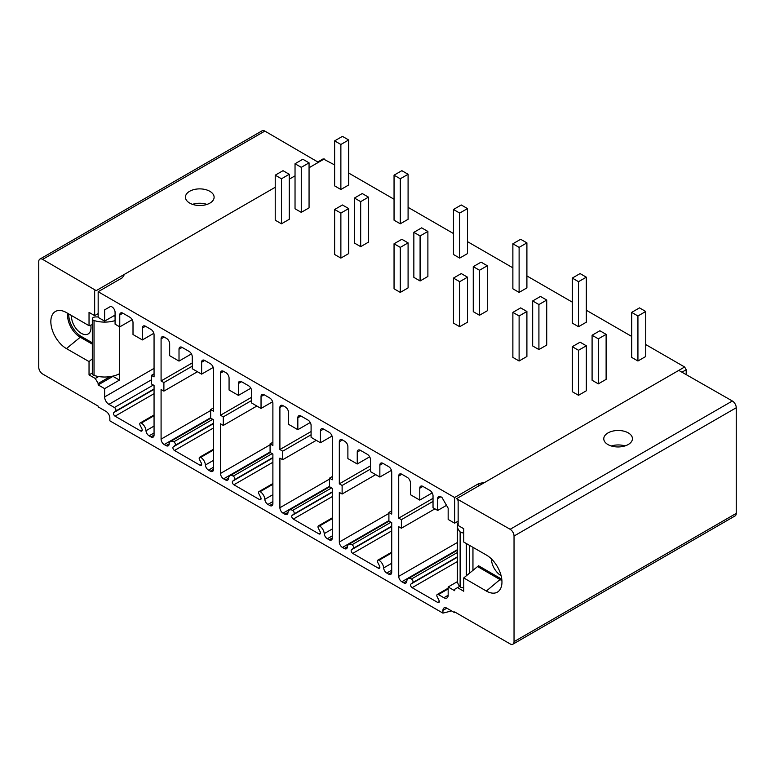 <?xml version="1.0" encoding="UTF-8"?>
<svg xmlns="http://www.w3.org/2000/svg" width="775" height="775" viewBox="0 0 775 775"><rect width="100%" height="100%" fill="white"/><g stroke="black" fill="none" stroke-linecap="round" stroke-linejoin="round"><path stroke-width="1.16" d="M154.06 414.964L140.227 422.947A2.209 1.269 -120 0 1 141.331 423.063A6.617 3.817 -120 0 1 145.991 430.726A4.408 2.548 -120 0 0 149.1 435.831L150.941 436.897A4.408 2.548 -120 0 0 153.15 437.11A4.408 2.548 -120 0 0 154.06 435.095L154.06 385.437L151.416 383.916L151.416 375.362L154.06 373.831M151.416 375.362L154.06 376.892L154.06 334.8A4.408 2.548 -120 0 0 150.941 329.394L145.487 326.246A4.408 2.548 -120 0 0 143.278 326.033A4.408 2.548 -120 0 0 142.368 328.048L142.368 339.934L133.009 334.529L133.009 322.642A4.408 2.548 -120 0 0 129.89 317.246L122.876 313.197A4.408 2.548 -120 0 0 120.668 312.974A4.408 2.548 -120 0 0 119.757 314.989L119.757 326.876L115.078 324.173L115.078 312.296A4.408 2.548 -120 0 0 111.958 306.89L110.873 306.261L104.635 309.864L104.635 321.112L115.078 315.086M104.635 388.633L119.447 380.089L112.976 376.35L98.163 384.904L104.635 388.633L104.635 396.916A6.064 3.497 -120 0 0 108.917 404.347L114.4 407.514L153.343 385.03M98.163 316.927L95.635 316.927A3.303 1.908 0 0 0 92.322 318.835L92.322 373.753A3.303 1.908 0 0 0 94.037 375.429A22.049 12.729 0 0 0 119.427 373.773L119.447 380.089M119.437 373.773L119.437 326.692M104.635 309.864L110.873 306.261M115.078 316.345L113.993 315.716M68.791 313.952A17.641 10.182 -120 0 0 81.239 336.437L92.322 342.802M90.772 325.161A13.785 7.953 60 0 1 90.985 327.66A13.785 7.953 60 0 1 88.137 333.977A13.785 7.953 60 0 1 77.51 330.276A13.785 7.953 60 0 1 71.494 316.413A13.785 7.953 60 0 1 71.523 315.541M92.322 318.835A3.303 1.908 0 0 0 94.037 320.511A22.049 12.729 0 0 0 115.078 320.608M92.322 358.815L89.038 361.576L89.038 374.906L95.277 378.481L98.163 383.509L98.163 384.904M98.163 383.509L110.06 376.64M89.038 361.576L66.427 348.595A22.049 12.729 60 0 1 51.586 327.534A22.049 12.729 60 0 1 57.331 310.717A22.049 12.729 60 0 1 66.427 312.587L89.038 325.703L92.322 324.677M140.227 422.947A2.209 1.269 -120 0 0 140.139 425.33L141.854 428.691A2.209 1.269 -120 0 1 141.767 431.065A2.209 1.269 -120 0 1 140.662 430.958L115.068 416.185A2.209 1.269 -120 0 1 113.663 414.325A2.209 1.269 -120 0 1 113.877 412.532L115.601 411.157A2.209 1.269 -120 0 0 115.814 409.365A2.209 1.269 -120 0 0 114.4 407.514M455.293 612.289L454.634 612.676L454.634 611.911L510.144 643.918A5.512 3.187 -120 0 0 512.905 644.19A5.512 3.187 -120 0 0 514.038 641.661L514.038 536.038A5.512 3.187 -120 0 0 510.144 529.286L456.582 498.693A2.209 1.269 60 0 1 458.141 501.396L458.141 525.498L463.75 528.724L463.75 542.045L486.361 555.026A22.049 12.729 60 0 1 500.243 572.832A22.049 12.729 60 0 1 499.022 590.85A22.049 12.729 60 0 1 486.361 591.044L463.75 577.917L463.75 591.238L457.512 587.624L454.634 589.31L454.634 590.705L448.163 586.975L448.163 595.258A6.064 3.497 60 0 1 446.904 598.029A6.064 3.497 60 0 1 443.872 597.728L438.388 594.561A2.209 1.269 60 0 0 437.284 594.454A2.209 1.269 60 0 0 437.197 596.837L438.912 600.189A2.209 1.269 60 0 1 438.824 602.572A2.209 1.269 60 0 1 437.72 602.466L412.126 587.683A2.209 1.269 60 0 1 410.711 585.832A2.209 1.269 60 0 1 410.934 584.04L412.658 582.664A2.209 1.269 60 0 0 412.872 580.872A2.209 1.269 60 0 0 411.457 579.022A6.617 3.817 60 0 0 408.154 578.692A6.617 3.817 60 0 0 406.798 581.298A4.408 2.548 60 0 1 405.897 583.033A4.408 2.548 60 0 1 403.688 582.81L401.847 581.754A4.408 2.548 60 0 1 398.728 576.348L398.728 526.7L401.382 528.23L401.382 519.676L398.728 518.146L398.728 476.053A4.408 2.548 60 0 1 399.638 474.038A4.408 2.548 60 0 1 401.847 474.252L407.301 477.4A4.408 2.548 60 0 1 410.421 482.806L410.421 494.692L419.779 500.088L419.779 488.211A4.408 2.548 60 0 1 420.689 486.187A4.408 2.548 60 0 1 422.898 486.409L429.912 490.459A4.408 2.548 60 0 1 433.031 495.864L433.031 507.741L437.71 510.444L437.71 498.558A4.408 2.548 60 0 1 438.621 496.542A4.408 2.548 60 0 1 440.83 496.765L441.924 497.395L448.163 508.197L448.163 519.444L454.634 523.183L454.634 497.531L98.163 291.72L98.163 317.382L104.635 321.112M454.634 612.676L446.836 608.172A5.512 3.187 60 0 0 444.075 607.9A5.512 3.187 60 0 0 442.932 610.419L446.836 608.172M89.038 325.703L89.038 312.383L94.657 315.638L94.657 291.545A2.209 1.269 -120 0 1 95.112 290.528A2.209 1.269 -120 0 1 96.216 290.644L42.644 259.373A5.512 3.187 60 0 0 39.893 259.102A5.512 3.187 60 0 0 38.75 261.63L38.75 367.253A5.512 3.187 60 0 0 42.644 374.005L98.163 406.11L98.163 406.865L105.962 411.37A5.512 3.187 -120 0 1 109.856 418.122L109.856 420.825L442.932 613.122L442.932 610.419M272.887 483.561L259.053 491.553A2.209 1.269 -120 0 1 260.158 491.66A6.617 3.817 -120 0 1 264.817 499.323A4.408 2.548 -120 0 0 267.927 504.428L269.768 505.494A4.408 2.548 -120 0 0 271.977 505.717A4.408 2.548 -120 0 0 272.887 503.692L272.887 454.043L270.078 452.426L270.078 443.872L272.887 445.489L272.887 403.397A4.408 2.548 -120 0 0 269.768 398.001L264.159 394.756A4.408 2.548 -120 0 0 261.95 394.543A4.408 2.548 -120 0 0 261.039 396.558L261.039 408.444L251.681 403.039L251.681 391.162A4.408 2.548 -120 0 0 248.562 385.756L241.548 381.707A4.408 2.548 -120 0 0 239.339 381.484A4.408 2.548 -120 0 0 238.429 383.509L238.429 395.386L229.071 389.99L229.071 378.103A4.408 2.548 -120 0 0 225.951 372.698L223.607 371.351A4.408 2.548 -120 0 0 221.408 371.128A4.408 2.548 -120 0 0 220.497 373.153L220.497 415.245L223.297 416.863L223.297 425.417L220.497 423.789L220.497 473.448A4.408 2.548 -120 0 0 223.607 478.843L225.457 479.909A4.408 2.548 -120 0 0 227.656 480.132A4.408 2.548 -120 0 0 228.567 478.388A6.617 3.817 -120 0 1 229.913 475.782A6.617 3.817 -120 0 1 233.227 476.112L272.17 453.627M259.053 491.553A2.209 1.269 -120 0 0 258.957 493.927L260.681 497.288A2.209 1.269 -120 0 1 260.584 499.672A2.209 1.269 -120 0 1 259.489 499.555L233.895 484.782A2.209 1.269 -120 0 1 232.481 482.932A2.209 1.269 -120 0 1 232.703 481.139L234.418 479.764A2.209 1.269 -120 0 0 234.641 477.972A2.209 1.269 -120 0 0 233.227 476.112M332.301 517.865L318.467 525.857A2.209 1.269 -120 0 1 319.562 525.963A6.617 3.817 -120 0 1 324.231 533.626A4.408 2.548 -120 0 0 327.341 538.732L329.181 539.797A4.408 2.548 -120 0 0 331.39 540.01A4.408 2.548 -120 0 0 332.301 537.995L332.301 488.347L329.491 486.719L329.491 478.175L332.301 479.793L332.301 437.701A4.408 2.548 -120 0 0 329.181 432.305L323.562 429.059A4.408 2.548 -120 0 0 321.363 428.837A4.408 2.548 -120 0 0 320.443 430.861L320.443 442.748L311.095 437.342L311.095 425.456A4.408 2.548 -120 0 0 307.975 420.06L300.952 416.001A4.408 2.548 -120 0 0 298.753 415.787A4.408 2.548 -120 0 0 297.832 417.802L297.832 429.689L288.484 424.283L288.484 412.407A4.408 2.548 -120 0 0 285.365 407.001L283.02 405.654A4.408 2.548 -120 0 0 280.821 405.432A4.408 2.548 -120 0 0 279.901 407.456L279.901 449.539L282.71 451.166L282.71 459.711L279.901 458.093L279.901 507.741A4.408 2.548 -120 0 0 283.02 513.147L284.861 514.212A4.408 2.548 -120 0 0 287.07 514.426A4.408 2.548 -120 0 0 287.971 512.692A6.617 3.817 -120 0 1 289.327 510.086A6.617 3.817 -120 0 1 292.64 510.415L331.584 487.93M318.467 525.857A2.209 1.269 -120 0 0 318.37 528.23L320.094 531.592A2.209 1.269 -120 0 1 319.998 533.965A2.209 1.269 -120 0 1 318.893 533.859L293.308 519.085A2.209 1.269 -120 0 1 291.894 517.225A2.209 1.269 -120 0 1 292.107 515.433L293.832 514.067A2.209 1.269 -120 0 0 294.054 512.275A2.209 1.269 -120 0 0 292.64 510.415M391.714 552.168L377.871 560.151A2.209 1.269 -120 0 1 378.975 560.267A6.617 3.817 -120 0 1 383.644 567.93A4.408 2.548 -120 0 0 386.754 573.035L388.595 574.101A4.408 2.548 -120 0 0 390.794 574.314A4.408 2.548 -120 0 0 391.714 572.299L391.714 522.641L388.905 521.023L388.905 512.469L391.714 514.096L391.714 472.004A4.408 2.548 -120 0 0 388.595 466.598L382.976 463.363A4.408 2.548 -120 0 0 380.777 463.14A4.408 2.548 -120 0 0 379.857 465.165L379.857 477.042L370.498 471.646L370.498 459.759A4.408 2.548 -120 0 0 367.389 454.353L360.365 450.304A4.408 2.548 -120 0 0 358.166 450.091A4.408 2.548 -120 0 0 357.246 452.106L357.246 463.993L347.888 458.587L347.888 446.7A4.408 2.548 -120 0 0 344.778 441.304L342.434 439.948A4.408 2.548 -120 0 0 340.225 439.735A4.408 2.548 -120 0 0 339.314 441.75L339.314 483.842L342.124 485.46L342.124 494.014L339.314 492.396L339.314 542.045A4.408 2.548 -120 0 0 342.434 547.45L344.274 548.516A4.408 2.548 -120 0 0 346.483 548.729A4.408 2.548 -120 0 0 347.384 546.995A6.617 3.817 -120 0 1 348.74 544.389A6.617 3.817 -120 0 1 352.044 544.718L390.997 522.234M377.871 560.151A2.209 1.269 -120 0 0 377.783 562.534L379.498 565.895A2.209 1.269 -120 0 1 379.411 568.269A2.209 1.269 -120 0 1 378.307 568.162L352.722 553.389A2.209 1.269 -120 0 1 351.308 551.529A2.209 1.269 -120 0 1 351.521 549.737L353.245 548.361A2.209 1.269 -120 0 0 353.458 546.569A2.209 1.269 -120 0 0 352.044 544.718M213.474 449.267L199.64 457.25A2.209 1.269 -120 0 1 200.744 457.357A6.617 3.817 -120 0 1 205.404 465.019A4.408 2.548 -120 0 0 208.514 470.134L210.354 471.19A4.408 2.548 -120 0 0 212.563 471.413A4.408 2.548 -120 0 0 213.474 469.398L213.474 419.74L210.664 418.122L210.664 409.568L213.474 411.186L213.474 369.103A4.408 2.548 -120 0 0 210.354 363.698L204.745 360.462A4.408 2.548 -120 0 0 202.537 360.239A4.408 2.548 -120 0 0 201.626 362.254L201.626 374.141L192.268 368.745L192.268 356.858A4.408 2.548 -120 0 0 189.148 351.453L182.135 347.403A4.408 2.548 -120 0 0 179.926 347.181A4.408 2.548 -120 0 0 179.015 349.205L179.015 361.092L169.657 355.686L169.657 343.8A4.408 2.548 -120 0 0 166.538 338.404L164.203 337.048A4.408 2.548 -120 0 0 161.994 336.834A4.408 2.548 -120 0 0 161.084 338.849L161.084 380.942L163.893 382.559L163.893 391.113L161.084 389.496L161.084 439.144A4.408 2.548 -120 0 0 164.203 444.55L166.044 445.606A4.408 2.548 -120 0 0 168.243 445.828A4.408 2.548 -120 0 0 169.153 444.094A6.617 3.817 -120 0 1 170.51 441.488A6.617 3.817 -120 0 1 173.813 441.818L212.757 419.333M199.64 457.25A2.209 1.269 -120 0 0 199.553 459.633L201.267 462.985A2.209 1.269 -120 0 1 201.18 465.368A2.209 1.269 -120 0 1 200.076 465.262L174.482 450.478A2.209 1.269 -120 0 1 173.067 448.628A2.209 1.269 -120 0 1 173.29 446.836L175.005 445.46A2.209 1.269 -120 0 0 175.227 443.668A2.209 1.269 -120 0 0 173.813 441.818M163.893 391.113L197.451 371.738M163.893 382.559L192.268 366.178M161.084 380.942L192.268 362.933M179.015 361.092L191.435 353.923M201.626 374.141L213.203 367.457M210.664 409.568L213.474 407.95M223.297 425.417L256.864 406.032M223.297 416.863L251.681 400.472M220.497 415.245L251.681 397.236M238.429 395.386L250.848 388.217M261.039 408.444L272.616 401.76M270.078 443.872L272.887 442.254M282.71 459.711L316.278 440.336M282.71 451.166L311.095 434.775M279.901 449.539L311.095 431.539M297.832 429.689L310.252 422.52M320.443 442.748L332.02 436.063M329.491 478.175L332.301 476.548M342.124 494.014L375.691 474.639M342.124 485.46L370.498 469.078M339.314 483.842L370.498 465.833M357.246 463.993L369.665 456.824M379.857 477.042L391.433 470.367M388.905 512.469L391.714 510.851M94.657 315.638L98.163 313.613M98.163 291.72L122.334 277.77L124.581 274.243L275.222 187.279M96.216 290.644L124.581 274.243M39.893 259.102L262.095 130.81A5.512 3.187 60 0 1 264.856 131.082L318.418 162.343A2.209 1.269 -120 0 0 317.314 162.237M209.909 203.118A14.338 8.322 -179.7 0 1 194.273 204.862A14.338 8.322 -179.7 0 1 185.438 197.131A14.338 8.322 -179.7 0 1 189.642 191.28A14.338 8.322 -179.7 0 1 205.278 189.536A14.338 8.322 -179.7 0 1 214.113 197.267A14.338 8.322 -179.7 0 1 209.909 203.118M686.195 374.625L686.195 369.733L684.625 366.992L645.73 344.546M323.146 158.875L334.635 164.93M348.673 173.038L394.049 199.233M408.086 207.342L453.462 233.537M467.499 241.635L512.876 267.84M526.903 275.939L572.279 302.134M586.317 310.242L631.693 336.437M512.905 644.19L735.107 515.898A5.512 3.187 -120 0 0 736.25 513.37L736.25 407.747A5.512 3.187 -120 0 0 732.356 400.995L678.784 370.392L684.625 366.992M454.634 497.531L478.805 483.571L484.947 482.302L678.784 370.392M324.279 158.953L309.06 167.739M572.279 346.687L572.279 391.695L578.518 395.298L586.317 390.794L586.317 345.786L580.078 342.182L572.279 346.687L578.518 350.281L586.317 345.786M592.09 335.246L592.09 380.263L598.329 383.867L606.118 379.363L606.118 334.345L599.889 330.751L592.09 335.246L598.329 338.849L606.118 334.345M631.693 312.383L631.693 357.401L637.932 360.995L645.73 356.5L645.73 311.482L639.491 307.878L631.693 312.383L637.932 315.987L645.73 311.482M512.876 312.383L512.876 357.401L519.114 360.995L526.903 356.5L526.903 311.482L520.664 307.878L512.876 312.383L519.114 315.987L526.903 311.482M532.677 300.952L532.677 345.96L538.916 349.564L546.714 345.059L546.714 300.051L540.475 296.447L532.677 300.952L538.916 304.546L546.714 300.051M572.279 278.08L572.279 323.097L578.518 326.701L586.317 322.197L586.317 277.179L580.078 273.575L572.279 278.08L578.518 281.683L586.317 277.179M453.462 278.08L453.462 323.097L459.701 326.701L467.499 322.197L467.499 277.179L461.261 273.575L453.462 278.08L459.701 281.683L467.499 277.179M473.263 266.648L473.263 311.666L479.502 315.26L487.301 310.765L487.301 265.748L481.062 262.144L473.263 266.648L479.502 270.252L487.301 265.748M512.876 243.776L512.876 288.794L519.114 292.398L526.903 287.893L526.903 242.875L520.664 239.281L512.876 243.776L519.114 247.38L526.903 242.875M394.049 243.776L394.049 288.794L400.287 292.398L408.086 287.893L408.086 242.875L401.847 239.281L394.049 243.776L400.287 247.38L408.086 242.875M413.85 232.345L413.85 277.363L420.089 280.967L427.887 276.462L427.887 231.444L421.648 227.84L413.85 232.345L420.089 235.949L427.887 231.444M453.462 209.483L453.462 254.491L459.701 258.094L467.499 253.59L467.499 208.582L461.261 204.978L453.462 209.483L459.701 213.077L467.499 208.582M334.635 209.483L334.635 254.491L340.874 258.094L348.673 253.59L348.673 208.582L342.434 204.978L334.635 209.483L340.874 213.077L348.673 208.582M354.446 198.042L354.446 243.059L360.675 246.663L368.474 242.158L368.474 197.141L362.235 193.547L354.446 198.042L360.675 201.645L368.474 197.141M394.049 175.179L394.049 220.197L400.287 223.791L408.086 219.296L408.086 174.278L401.847 170.674L394.049 175.179L400.287 178.783L408.086 174.278M275.222 175.179L275.222 220.197L281.461 223.791L289.259 219.296L289.259 174.278L283.02 170.674L275.222 175.179L281.461 178.783L289.259 174.278M295.033 163.748L295.033 208.756L301.272 212.36L309.06 207.855L309.06 162.847L302.831 159.243L295.033 163.748L301.272 167.342L309.06 162.847M334.635 140.876L334.635 185.893L340.874 189.497L348.673 184.993L348.673 139.975L342.434 136.371L334.635 140.876L340.874 144.479L348.673 139.975M456.582 498.693L484.947 482.302M607.968 432.934A14.338 8.234 -0.3 0 0 603.773 438.786A14.338 8.234 -0.3 0 0 612.637 446.352A14.338 8.234 -0.3 0 0 628.244 444.511A14.338 8.234 -0.3 0 0 632.439 438.65A14.338 8.234 -0.3 0 0 623.575 431.094A14.338 8.234 -0.3 0 0 607.968 432.934M442.932 613.122L451.602 610.923M478.805 483.571L478.805 485.857M454.634 523.183L458.141 521.158M501.9 580.485A17.641 10.182 60 0 1 500.011 579.564L501.173 578.886A17.641 10.182 -120 0 0 501.774 579.216M501.173 578.886L478.562 565.76L463.75 577.917M472.953 570.177L472.953 547.324M491.427 558.93A13.785 7.953 -120 0 0 501.115 575.699M463.75 532.812A3.303 1.908 180 0 1 460.127 531.873A22.049 12.729 180 0 1 457.366 525.712A22.049 12.729 180 0 1 458.141 522.369M463.75 587.731A3.303 1.908 180 0 1 460.127 586.791A22.049 12.729 180 0 1 457.366 580.63L457.366 525.712M448.163 586.975L457.434 581.618M457.512 587.624L459.72 586.346M486.361 591.044L500.011 579.564L477.4 566.438M398.728 518.146L433.031 498.335M401.382 519.676L433.031 501.396M401.382 528.23L434.94 508.846M419.779 500.088L432.198 492.919M437.71 510.444L446.526 505.358M466.327 543.527L466.327 575.757L466.327 543.527M624.999 445.916A14.338 8.234 -0.3 0 0 611.281 445.983M578.518 395.298L578.518 350.281M598.329 383.867L598.329 338.849M637.932 360.995L637.932 315.987M519.114 360.995L519.114 315.987M538.916 349.564L538.916 304.546M578.518 326.701L578.518 281.683M459.701 326.701L459.701 281.683M479.502 315.26L479.502 270.252M519.114 292.398L519.114 247.38M400.287 292.398L400.287 247.38M420.089 280.967L420.089 235.949M459.701 258.094L459.701 213.077M340.874 258.094L340.874 213.077M360.675 246.663L360.675 201.645M400.287 223.791L400.287 178.783M281.461 223.791L281.461 178.783M301.272 212.36L301.272 167.342M340.874 189.497L340.874 144.479M192.52 204.348A14.338 8.322 -179.7 0 1 206.964 204.426M92.322 344.148L80.077 337.115A17.641 10.182 60 0 1 67.754 313.352M89.038 374.906L92.322 373.007M95.277 378.481L98.657 376.534M119.757 326.876L132.176 319.707M142.368 339.934L153.838 333.308M104.635 396.916L154.06 368.377M94.037 320.511L94.037 375.429M161.084 439.144L210.664 410.517M164.203 444.55L210.664 417.715M161.084 338.849L164.203 337.048M210.354 471.19L213.474 469.398M208.514 470.134L213.474 467.267M205.404 465.019L213.474 460.36M200.744 457.357L213.474 450.013M200.076 465.262L201.636 464.361M174.482 450.478L213.474 427.974M173.29 446.836L213.474 423.634M175.005 445.46L213.474 423.257M166.044 445.606L169.182 443.794M179.015 349.205L182.135 347.403M201.626 362.254L204.745 360.462M220.497 473.448L270.078 444.811M223.607 478.843L270.078 452.019M220.497 373.153L223.607 371.351M269.768 505.494L272.887 503.692M267.927 504.428L272.887 501.57M264.817 499.323L272.887 494.663M260.158 491.66L272.887 484.307M259.489 499.555L261.049 498.654M233.895 484.782L272.887 462.268M232.703 481.139L272.887 457.938M234.418 479.764L272.887 457.55M225.457 479.909L228.596 478.097M238.429 383.509L241.548 381.707M261.039 396.558L264.159 394.756M279.901 507.741L329.491 479.115M283.02 513.147L329.491 486.322M279.901 407.456L283.02 405.654M329.181 539.797L332.301 537.995M327.341 538.732L332.301 535.864M324.231 533.626L332.301 528.967M319.562 525.963L332.301 518.611M318.893 533.859L320.453 532.958M293.308 519.085L332.301 496.572M292.107 515.433L332.301 492.232M293.832 514.067L332.301 491.854M284.861 514.212L288 512.401M297.832 417.802L300.952 416.001M320.443 430.861L323.562 429.059M339.314 542.045L388.905 513.418M342.434 547.45L388.905 520.616M339.314 441.75L342.434 439.948M388.595 574.101L391.714 572.299M386.754 573.035L391.714 570.167M383.644 567.93L391.714 563.27M378.975 560.267L391.714 552.914M378.307 568.162L379.866 567.261M352.722 553.389L391.714 530.875M351.521 549.737L391.714 526.535M353.245 548.361L391.714 526.157M344.274 548.516L347.413 546.704M357.246 452.106L360.365 450.304M379.857 465.165L382.976 463.363M289.259 179.17L295.033 175.838M42.644 259.373L264.856 131.082M681.932 372.194L686.195 369.733M510.144 529.286L732.356 400.995M514.038 536.038L736.25 407.747M514.038 641.661L736.25 513.37M469.553 545.377L469.553 573.035M460.127 531.873L460.127 586.791M443.872 597.728L448.163 595.258M438.388 594.561L448.163 588.923M437.72 602.466L439.28 601.565M412.126 587.683L457.366 561.565M410.934 584.04L457.366 557.235M412.658 582.664L457.366 556.847M411.457 579.022L457.366 552.517M403.688 582.81L406.827 580.998M401.847 581.754L457.366 549.698M398.728 576.348L457.366 542.49M398.728 476.053L401.847 474.252M419.779 488.211L422.898 486.409M437.71 498.558L440.83 496.765M66.427 348.595L81.239 336.437M108.917 404.347L151.416 379.818M150.941 436.897L154.06 435.095M149.1 435.831L154.06 432.963M145.991 430.726L154.06 426.066M141.331 423.063L154.06 415.71M140.662 430.958L142.222 430.057M115.068 416.185L154.06 393.671M113.877 412.532L154.06 389.331M115.601 411.157L154.06 388.953M119.757 314.989L122.876 313.197M142.368 328.048L145.487 326.246M210.819 418.209L170.51 441.488M270.233 452.513L229.913 475.782M329.646 486.816L289.327 510.086M389.06 521.11L348.74 544.389M323.165 158.865L317.789 161.965M437.284 594.454L448.163 588.177M408.154 578.692L457.366 550.279"/></g></svg>

